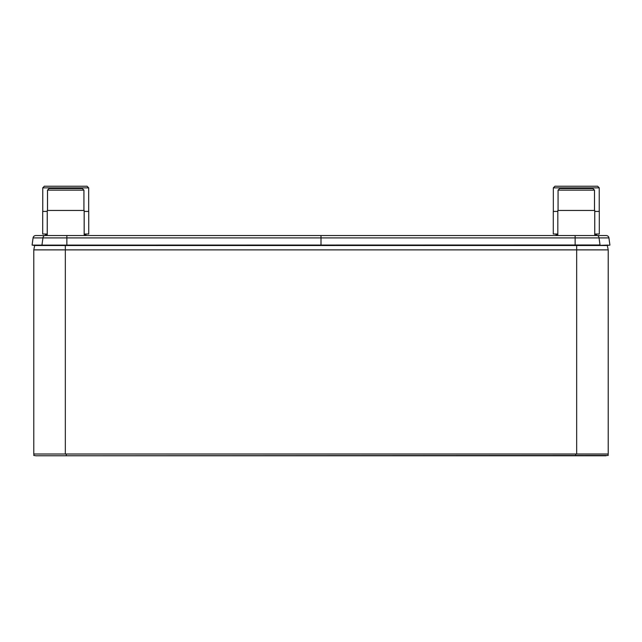<?xml version="1.0" encoding="UTF-8"?>
<svg xmlns="http://www.w3.org/2000/svg" width="642" height="642" viewBox="0 0 642 642"><rect width="100%" height="100%" fill="white"/><g stroke="black" fill="none" stroke-linecap="round" stroke-linejoin="round"><path stroke-width="0.96" d="M605.43 245.509L36.57 245.509M607.316 245.509L608.223 249.89L607.316 245.509L34.684 245.509L33.777 249.89L608.223 249.89L608.223 454.014L33.777 454.014L33.777 249.89L34.684 245.509M597.132 235.542L606.217 235.542A2.737 2.737 0 0 1 608.929 237.909L33.071 237.909A2.737 2.737 0 0 1 35.783 235.542L597.132 235.542A2.737 1.934 90 0 1 599.034 237.757L600.021 244.979L575.136 245.003L32.1 245.108L33.071 237.909A2.737 2.737 90 0 1 35.783 235.542A2.737 2.737 90 0 0 33.071 237.909M42.316 235.542L89.11 235.542L84.174 235.542L84.174 210.448L47.251 210.448L47.251 235.542L42.316 235.542M608.038 245.059L598.505 245.396M609.9 245.108L608.929 237.909L609.9 245.108L607.725 245.396L609.9 245.108M34.275 245.396L32.1 245.108L34.275 245.396M33.986 454.014L33.777 455.459L35.952 455.764L606.048 455.764M35.952 455.764L608.223 455.459L608.014 454.014M45.173 235.542L45.526 234.595A0.441 0.441 0 0 0 45.117 234.009M86.253 235.542L85.9 234.595A0.441 0.441 0 0 1 86.309 234.009M84.174 211.435L88.724 211.435L88.724 234.009L84.174 234.009M47.251 234.009L42.701 234.009L42.701 211.435L47.251 211.435M42.757 211.435L42.757 187.857L88.676 187.857L88.676 211.435M42.757 187.857L44.37 186.236L87.055 186.236L88.676 187.857M555.747 235.542L556.1 234.595A0.441 0.441 0 0 0 555.691 234.009M596.827 235.542L596.474 234.595A0.441 0.441 0 0 1 596.883 234.009M594.749 211.435L599.299 211.435L599.299 234.009L594.749 234.009M557.826 234.009L553.276 234.009L553.276 211.435L557.826 211.435M553.324 211.435L553.324 187.857L599.243 187.857L599.243 211.435M553.324 187.857L554.945 186.236L597.63 186.236L599.243 187.857M47.5 210.448L47.5 190.152L83.925 190.152L83.925 210.448M47.5 190.152L49.121 188.539L82.304 188.539L83.925 190.152M52.78 188.539L78.645 188.539L52.78 188.539M594.749 235.542L594.749 210.448L557.826 210.448L557.826 235.542M558.075 210.448L558.075 190.152L594.5 190.152L594.5 210.448M558.075 190.152L559.696 188.539L592.879 188.539L594.5 190.152M563.355 188.539L589.22 188.539L563.355 188.539M65.332 245.396L65.332 454.014M576.668 245.396L576.668 454.014M44.868 235.542A2.737 1.934 90 0 0 42.966 237.757L41.979 244.979L43.495 245.396M66.864 235.542L66.864 245.396M321 235.542L321 245.396M575.136 235.542L575.136 245.396M66.286 454.014L66.286 455.764M575.713 454.014L575.713 455.764M85.9 234.595L84.174 234.595M47.251 234.595L45.526 234.595M596.474 234.595L594.749 234.595M557.826 234.595L556.1 234.595"/></g></svg>
